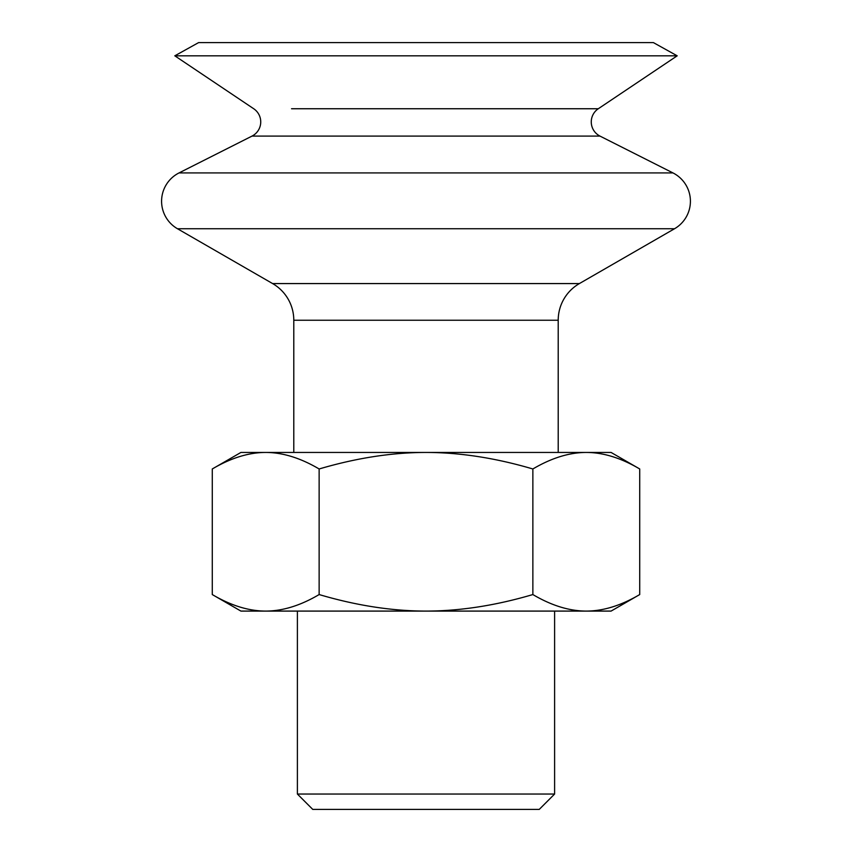 <?xml version="1.0" encoding="UTF-8"?>
<svg xmlns="http://www.w3.org/2000/svg" width="852" height="852" viewBox="0 0 852 852"><rect width="100%" height="100%" fill="white"/><g stroke="black" fill="none" stroke-linecap="round" stroke-linejoin="round"><path stroke-width="1.28" d="M291.544 108.747L598.285 108.747A15.868 15.868 0 0 0 599.978 136.086L672.973 172.924A31.726 31.726 0 0 1 674.528 228.741L579.381 283.578A42.302 42.302 0 0 0 558.209 320.235L558.209 452.444M560.456 108.747L598.285 108.747L677.191 55.817L653.399 42.6L198.601 42.6L174.809 55.817L253.715 108.747A15.868 15.868 0 0 1 252.022 136.086L179.026 172.924L672.973 172.924M611.086 611.086L586.293 611.086C603.291 611.054 621.097 605.548 639.724 594.558L611.086 611.086M611.086 452.444L639.724 468.973C621.097 457.993 603.291 452.476 586.293 452.444L611.086 452.444M297.391 794.043L554.609 794.043L539.252 809.4L312.748 809.4L297.391 794.043L297.391 611.086M554.609 794.043L554.609 611.086M293.791 452.444L293.791 320.235L558.209 320.235M179.026 172.924A31.726 31.726 0 0 0 177.472 228.741L272.619 283.578A42.302 42.302 0 0 1 293.791 320.235M174.809 55.817L677.191 55.817M212.276 468.973L240.914 452.444L265.707 452.444C248.709 452.476 230.903 457.993 212.276 468.973L212.276 594.558C230.903 605.548 248.709 611.054 265.707 611.086L240.914 611.086L212.276 594.558M532.862 468.973C495.619 457.993 459.995 452.476 426 452.444C392.005 452.476 356.381 457.993 319.138 468.973C300.522 457.993 282.704 452.476 265.707 452.444L586.293 452.444C569.296 452.476 551.478 457.993 532.862 468.973L532.862 594.558C551.478 605.548 569.296 611.054 586.293 611.086L265.707 611.086C282.704 611.054 300.522 605.548 319.138 594.558C356.381 605.548 392.005 611.054 426 611.086C459.995 611.054 495.619 605.548 532.862 594.558M319.138 468.973L319.138 594.558M639.724 468.973L639.724 594.558M252.022 136.086L599.978 136.086M177.472 228.741L674.528 228.741M272.619 283.578L579.381 283.578"/></g></svg>
